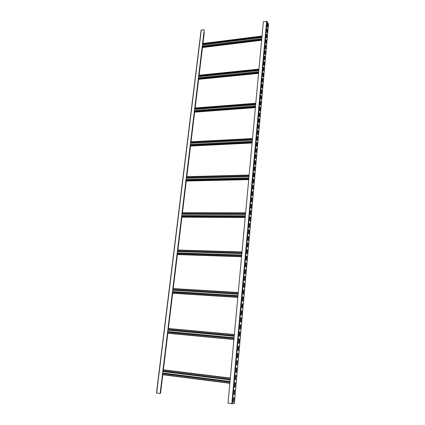 <?xml version="1.0" encoding="UTF-8"?>
<svg xmlns="http://www.w3.org/2000/svg" width="425" height="425" viewBox="0 0 425 425"><rect width="100%" height="100%" fill="white"/><g stroke="black" fill="none" stroke-linecap="round" stroke-linejoin="round"><path stroke-width="0.64" d="M204.016 32.289L204.239 32.736M204.255 29.75L160.14 393.502L204.255 29.75L201.259 30.159L156.644 393.019L160.066 393.507M156.644 393.019L201.259 30.159M160.193 393.093L160.56 393.077L162.748 374.744M261.673 39.854L202.204 47.186M261.683 39.722L202.22 47.058M268.504 24.098L267.012 21.372L263.351 21.702L228.007 403.171L232.268 403.75L234.356 403.538M233.931 397.625L233.522 402.103L233.219 402.13M234.605 390.139L234.202 394.597L233.899 394.612M235.275 382.702L234.876 387.132L234.579 387.143M235.944 375.307L235.546 379.722L235.248 379.716M236.608 367.96L236.215 372.353L235.917 372.342L236.316 367.944L236.768 367.97L236.369 372.369L235.917 372.353M237.272 360.66L236.874 365.027L236.582 365.006M237.532 357.749L237.24 357.723L237.633 353.372L237.926 353.409L237.692 357.77L237.24 357.723M238.287 346.152L238.733 346.216L238.345 350.535L237.894 350.476L238.287 346.152L238.579 346.2L238.186 350.513M238.935 338.985L239.222 339.038L238.839 343.32M239.583 331.861L239.87 331.92L239.482 336.17M240.221 324.78L240.508 324.849L240.125 329.067M240.858 317.735L241.145 317.815L240.762 322.001M241.49 310.739L241.777 310.824L241.4 314.983M242.123 303.785L242.404 303.88L242.032 308.003M242.749 296.868L243.026 296.974L242.659 301.07M243.371 289.999L243.647 290.11L243.281 294.174M243.987 283.167L244.263 283.284L243.897 287.321M244.603 276.377L244.88 276.505L244.513 280.511M245.214 269.625L245.485 269.758L245.129 273.737M245.82 262.916L246.091 263.059L245.735 267.006M246.426 256.248L246.697 256.397L246.341 260.318M247.026 249.618L247.292 249.773L246.941 253.667M247.621 243.026L247.887 243.185L247.541 247.053M248.216 236.47L248.482 236.64L248.136 240.481M248.806 229.957L249.071 230.132L248.726 233.941M249.39 223.481L249.656 223.662L249.31 227.444M249.974 217.042L249.895 220.989M250.553 210.635L250.479 214.567M251.133 204.271L251.053 208.181M251.701 197.944L251.627 201.833M252.275 191.654L252.2 195.521M252.838 185.396L252.763 189.247M253.401 179.175L253.332 183.005M253.964 172.991L253.89 176.8M254.517 166.839L254.447 170.632M255.074 160.724L255 164.502M255.622 154.647L255.553 158.403M256.169 148.596L256.1 152.336M256.716 142.587L256.647 146.306M257.258 136.606L257.189 140.308M257.794 130.661L257.731 134.343M258.331 124.748L258.262 128.414M258.862 118.867L258.798 122.517M259.393 113.023L259.33 116.652M259.919 107.206L259.856 110.819M260.44 101.426L260.382 105.023M260.961 95.673L260.902 99.253M261.481 89.957L261.418 93.516M261.997 84.267L261.933 87.81M262.507 78.609L262.448 82.137M263.017 72.983L262.958 76.495M263.521 67.384L263.463 70.885M264.026 61.822L263.967 65.301M264.525 56.286L264.472 59.75M265.025 50.777L264.972 54.225M265.524 45.3L265.466 48.732M266.013 39.854L265.96 43.27M266.507 34.436L266.454 37.836M266.996 29.043L266.942 32.433M267.479 23.683L267.426 27.057M233.681 402.124L233.219 402.162L233.628 397.646L234.09 397.614L233.522 402.103M234.361 394.618L233.899 394.639L234.303 390.15L234.765 390.134L234.202 394.597M235.036 387.154L234.573 387.164L234.977 382.702L235.439 382.702L234.876 387.132M235.705 379.737L235.248 379.737L235.647 375.302L236.103 375.312L235.546 379.722M237.033 365.048L236.582 365.017L236.975 360.634L237.426 360.676L236.874 365.027M237.633 353.372L238.08 353.425L237.692 357.77M238.993 343.347L238.547 343.272L238.935 338.975L239.381 339.054L238.993 343.347M239.636 336.202L239.195 336.117L239.583 331.84L240.024 331.936L239.636 336.202M240.279 329.099L239.838 329.003L240.226 324.753L240.662 324.859L240.279 329.099M240.917 322.038L240.481 321.927L240.863 317.709L241.299 317.826L240.917 322.038M241.549 315.026L241.118 314.898L241.496 310.707L241.931 310.834L241.549 315.026M242.181 308.051L241.751 307.913L242.128 303.742L242.558 303.891L242.181 308.051M242.808 301.123L242.377 300.969L242.755 296.825L243.18 296.985L242.808 301.123M243.429 294.233L242.999 294.068L243.376 289.946L243.801 290.116L243.429 294.233M244.046 287.385L243.621 287.21L243.992 283.114L244.417 283.294L244.046 287.385M244.662 280.574L244.242 280.388L244.609 276.319L245.028 276.51L244.662 280.574M245.273 273.806L244.853 273.61L245.22 269.562L245.639 269.769L245.273 273.806M245.884 267.081L245.464 266.873L245.831 262.847L246.245 263.064L245.884 267.081M246.484 260.392L246.07 260.174L246.431 256.174L246.845 256.402L246.484 260.392M247.084 253.746L246.675 253.512L247.031 249.539L247.446 249.778L247.084 253.746M247.685 247.137L247.27 246.893L247.632 242.941L248.041 243.19L247.685 247.137M248.274 240.566L247.871 240.311L248.221 236.385L248.63 236.645L248.274 240.566M248.864 234.037L248.46 233.771L248.816 229.861L249.22 230.137L248.864 234.037M249.454 227.545L249.05 227.269L249.401 223.38L249.804 223.667L249.454 227.545M250.038 221.085L249.634 220.798L249.985 216.936L250.383 217.233L250.038 221.085M250.617 214.667L250.219 214.37L250.564 210.529L250.962 210.837L250.617 214.667M251.191 208.287L250.792 207.979L251.143 204.159L251.536 204.478L251.191 208.287M251.765 201.944L251.372 201.625L251.712 197.827L252.11 198.156L251.765 201.944M252.333 195.638L251.94 195.309L252.285 191.532L252.678 191.866L252.333 195.638M252.902 189.364L252.508 189.024L252.848 185.273L253.242 185.619L252.902 189.364M253.465 183.127L253.077 182.777L253.412 179.047L253.799 179.403L253.465 183.127M254.028 176.928L253.64 176.566L253.975 172.858L254.363 173.225L254.028 176.928M254.58 170.76L254.198 170.393L254.532 166.706L254.915 167.078L254.58 170.76M255.138 164.634L254.756 164.252L255.085 160.586L255.468 160.969L255.138 164.634M255.685 158.536L255.308 158.148L255.637 154.503L256.015 154.897L255.685 158.536M256.233 152.474L255.855 152.076L256.185 148.452L256.562 148.856L256.233 152.474M256.78 146.45L256.402 146.041L256.727 142.433L257.104 142.848L256.78 146.45M257.322 140.452L256.944 140.038L257.268 136.452L257.646 136.871L257.322 140.452M257.858 134.491L257.486 134.066L257.81 130.502L258.182 130.932L257.858 134.491M258.395 128.568L258.023 128.132L258.342 124.589L258.713 125.024L258.395 128.568M258.926 122.671L258.559 122.23L258.878 118.703L259.245 119.154L258.926 122.671M259.457 116.811L259.091 116.36L259.404 112.853L259.771 113.31L259.457 116.811M259.983 110.983L259.617 110.521L259.935 107.036L260.297 107.498L259.983 110.983M260.504 105.188L260.142 104.715L260.456 101.246L260.817 101.724L260.504 105.188M261.024 99.418L260.663 98.94L260.977 95.492L261.338 95.976L261.024 99.418M261.545 93.686L261.184 93.203L261.497 89.771L261.853 90.259L261.545 93.686M262.06 87.986L261.704 87.492L262.012 84.081L262.368 84.58L262.06 87.986M262.57 82.312L262.214 81.812L262.523 78.418L262.878 78.928L262.57 82.312M263.08 76.675L262.73 76.16L263.033 72.787L263.388 73.302L263.08 76.675M263.59 71.065L263.234 70.545L263.543 67.187L263.893 67.713L263.59 71.065M264.095 65.482L263.744 64.956L264.042 61.62L264.392 62.151L264.095 65.482M264.594 59.936L264.244 59.399L264.547 56.079L264.892 56.621L264.594 59.936M265.094 54.416L264.743 53.874L265.046 50.57L265.391 51.117L265.094 54.416M265.588 48.923L265.243 48.376L265.54 45.093L265.885 45.645L265.588 48.923M266.082 43.467L265.737 42.909L266.034 39.642L266.374 40.2L266.082 43.467M266.571 38.032L266.231 37.469L266.523 34.218L266.863 34.786L266.571 38.032M267.059 32.629L266.719 32.061L267.012 28.826L267.352 29.405L267.059 32.629M267.548 27.258L267.208 26.679L267.5 23.46L267.835 24.044L267.548 27.258M229.845 383.292L162.424 374.701M229.867 383.116L162.446 374.537M230.329 378.101L163.019 369.787M230.313 378.277L163.003 369.957M233.904 339.527L167.466 333.216M233.92 339.341L167.482 333.051M234.366 334.507L168.04 328.467M234.35 334.677L168.018 328.631M237.814 297.314L172.332 293.154M237.83 297.149L172.348 292.995M238.26 292.49L172.885 288.57M238.244 292.655L172.869 288.724M241.586 256.615L177.028 254.447M241.602 256.456L177.05 254.293M242.016 251.961L177.57 250.017M242 252.121L177.549 250.166M245.225 217.334L181.576 217.026M245.241 217.18L181.592 216.883M245.639 212.84L182.097 212.744M245.629 212.994L182.081 212.893M248.742 179.403L185.969 180.837M248.752 179.254L185.991 180.694M249.14 175.063L186.474 176.688M249.13 175.212L186.458 176.832M252.137 142.752L190.225 145.807M252.147 142.609L190.241 145.669M252.524 138.555L190.713 141.796M252.514 138.699L190.697 141.934M255.42 107.312L194.347 111.892M255.43 107.174L194.363 111.759M255.797 103.259L194.82 108.003M255.781 103.397L194.804 108.141M258.597 73.036L198.337 79.034M258.607 72.898L198.353 78.907M258.958 69.105L198.794 75.267M258.947 69.243L198.778 75.395M262.012 36.183L202.635 43.658M262.023 36.051L202.651 43.536M204.255 32.603L202.938 43.499M202.449 47.531L199.086 75.236M198.587 79.342L195.112 107.982M194.602 112.163L191.011 141.78M190.496 146.041L186.777 176.683M186.251 181.029L182.405 212.744M181.863 217.186L177.878 250.028M177.326 254.564L173.203 288.586M172.635 293.234L168.358 328.498M167.779 333.258L163.349 369.803M261.641 40.162L202.167 47.478M267.458 24.214L267.235 26.722M267.017 29.086L266.746 32.098M266.528 34.478L266.257 37.512M266.039 39.897L265.763 42.946M265.545 45.342L265.269 48.413M265.051 50.819L264.77 53.911M264.552 56.323L264.27 59.442M264.053 61.859L263.766 64.993M263.548 67.426L263.261 70.582M263.043 73.02L262.751 76.197M262.533 78.646L262.241 81.85M262.018 84.304L261.731 87.523M261.508 89.988L261.21 93.234M260.987 95.71L260.69 98.977M260.467 101.458L260.169 104.752M259.946 107.243L259.643 110.553M259.42 113.055L259.117 116.392M258.889 118.904L258.586 122.262M258.358 124.78L258.049 128.164M257.821 130.693L257.513 134.098M257.284 136.637L256.971 140.069M256.743 142.614L256.429 146.067M256.201 148.628L255.882 152.107M255.648 154.673L255.335 158.174M255.101 160.751L254.782 164.278M254.548 166.866L254.224 170.42M253.991 173.018L253.667 176.593M253.433 179.201L253.103 182.803M252.87 185.422L252.54 189.051M252.301 191.675L251.972 195.33M251.733 197.97L251.398 201.647M251.159 204.298L250.824 208M250.585 210.662L250.245 214.391M250.006 217.063L249.666 220.819M249.422 223.502L249.077 227.285M248.837 229.978L248.492 233.787M248.248 236.491L247.897 240.332M247.653 243.042L247.302 246.909M247.058 249.634L246.702 253.528M246.458 256.264L246.102 260.19M245.852 262.932L245.496 266.889M245.246 269.641L244.885 273.626M244.635 276.393L244.269 280.404M244.019 283.183L243.653 287.22M243.403 290.009L243.031 294.079M242.781 296.884L242.409 300.98M242.154 303.795L241.777 307.923M241.522 310.749L241.145 314.909M240.89 317.746L240.513 321.938M240.252 324.785L239.87 329.008M239.615 331.867L239.227 336.122M238.967 338.991L238.579 343.278M238.319 346.163L237.926 350.482M237.665 353.377L237.272 357.728M237.007 360.639L236.613 365.011M236.348 367.949L235.949 372.342M235.684 375.302L235.28 379.716M235.009 382.702L234.611 387.138M234.34 390.15L233.936 394.607M233.66 397.641L233.256 402.124M266.64 21.255L231.822 403.713M267.012 21.372L232.268 403.75M268.515 23.986L234.35 403.559M229.867 383.084L162.451 374.505M230.329 378.075L163.025 369.761L230.329 378.075M230.222 379.228L162.892 370.855M230.159 379.923L162.812 371.514M230.015 381.464L162.637 372.975M229.957 382.102L162.562 373.575L229.957 382.107M234.35 334.703L168.018 328.652M234.265 335.644L167.912 329.545L234.265 335.644M234.207 336.265L167.838 330.135M234.069 337.753L167.668 331.543M234.005 338.412L167.588 332.175M237.809 297.378L172.322 293.213L237.809 297.378M238.239 292.724L172.858 288.788M172.757 289.648L238.154 293.627L172.757 289.653M238.106 294.18L172.693 290.174M237.973 295.614L172.523 291.539M237.91 296.299L172.449 292.193M241.575 256.721L177.018 254.548L241.575 256.727M241.99 252.227L177.538 250.272M241.91 253.103L177.438 251.106L241.91 253.093M241.867 253.592L177.379 251.568M241.74 254.973L177.22 252.886M241.671 255.68L177.14 253.56M245.214 217.478L181.56 217.17L245.209 217.499M245.613 213.143L182.059 213.037M245.533 213.993L181.964 213.839L245.538 213.972M245.496 214.418L181.916 214.248M245.374 215.751L181.757 215.523M245.305 216.479L181.677 216.213M248.721 179.584L185.948 181.013M249.114 175.398L186.437 177.012M249.002 176.587L186.299 178.144M248.88 177.873L186.15 179.377M248.811 178.617L186.065 180.088M252.115 142.97L190.203 146.014M252.492 138.922L190.671 142.147M252.386 140.027L190.543 143.204M252.275 141.275L190.4 144.399M252.2 142.03L190.31 145.122M255.398 107.562L194.315 112.131M255.76 103.647L194.772 108.38M255.664 104.683L194.65 109.368M255.553 105.889L194.512 110.527M255.478 106.659L194.422 111.265M258.57 73.312L198.305 79.3M258.921 69.525L198.746 75.666M258.83 70.486L198.634 76.59M258.724 71.655L198.496 77.711M258.65 72.436L198.406 78.46M261.795 38.516L202.358 45.9M261.901 37.389L202.491 44.816M261.72 39.312L202.268 46.665M261.981 36.492L202.597 43.956M160.56 393.077L162.786 374.749M163.386 369.808L167.817 333.264M168.396 328.498L172.672 293.239M173.235 288.591L177.363 254.57M177.916 250.028L181.9 217.186M182.437 212.744L186.283 181.029M186.809 176.683L190.528 146.041M191.043 141.78L194.639 112.157M195.144 107.982L198.618 79.337M199.118 75.236L202.481 47.526M202.969 43.493L204.282 32.672M156.474 392.982L201.094 30.271M268.526 24.044L234.377 403.553M248.721 179.616L185.948 181.039M249.039 176.184L186.347 177.762M252.11 143.007L190.198 146.057M252.423 139.666L190.586 142.858M255.393 107.621L194.31 112.184M255.696 104.353L194.692 109.055M258.565 73.382L198.294 79.369M258.862 70.189L198.666 76.303M261.922 37.118L202.523 44.556M261.635 40.248L202.157 47.563"/></g></svg>
